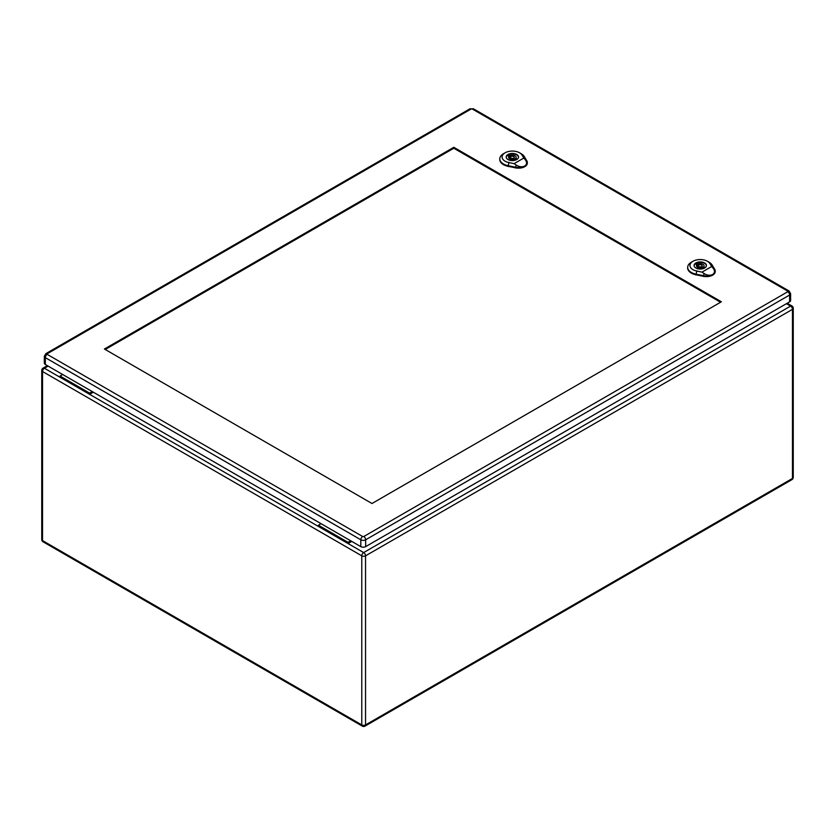 <?xml version="1.0" encoding="UTF-8"?>
<svg xmlns="http://www.w3.org/2000/svg" width="835" height="835" viewBox="0 0 835 835"><rect width="100%" height="100%" fill="white"/><g stroke="black" fill="none" stroke-linecap="round" stroke-linejoin="round"><path stroke-width="1.25" d="M351.765 541.404L348.049 543.554L318.438 526.457L318.438 525.215L321.078 523.691M93.353 392.21L89.637 394.36L89.637 393.118L92.278 391.594M48.127 366.106L44.412 368.256L60.026 377.263L60.026 376.021L89.637 393.118M60.026 377.263L318.438 526.457M60.026 376.021L62.667 374.498M786.434 303.689L790.588 306.09L363.663 552.572A2.662 1.534 60 0 1 365.553 555.828L365.553 724.916L792.467 478.434L792.467 309.347L365.553 555.828A2.662 1.534 0 0 1 361.785 555.828L42.533 371.512L42.533 540.6L361.785 724.916L361.785 555.828A2.662 1.534 -60 0 1 363.663 552.572L348.049 543.554L348.049 542.312L318.438 525.215M348.049 542.312L350.69 540.788M509.319 154.642L510.602 155.373A3.81 2.202 180 0 1 516.166 157.324A3.81 2.202 180 0 1 515.738 158.337L517.011 159.078A5.553 3.204 180 0 1 515.393 160.007L514.12 159.276A3.81 2.202 180 0 1 508.557 157.324A3.81 2.202 180 0 1 508.985 156.312L507.701 155.571A5.553 3.204 180 0 1 509.319 154.642L509.319 158.055L510.456 158.713M510.602 156.907L510.602 155.373M515.738 159.871L515.738 158.337M514.266 158.838A3.81 2.202 180 0 1 515.738 159.725M508.985 158.337L508.985 156.312M518.399 157.794A6.095 3.517 -0 0 0 518.452 157.324A6.095 3.517 -0 0 0 512.356 153.807A6.095 3.517 -0 0 0 506.271 157.324A6.095 3.517 -0 0 0 506.323 157.794M509.611 158.222A6.095 3.517 -0 0 0 509.047 158.41M511.01 158.097A1.9 1.096 -0 0 0 513.087 158.337A1.9 1.096 -0 0 0 514.266 157.324A1.9 1.096 -0 0 0 512.356 156.228A1.9 1.096 -0 0 0 510.456 157.324A1.9 1.096 -0 0 0 511.01 158.097M514.099 163.65L508.943 162.595A10.271 5.928 180 0 1 505.081 152.815L503.463 153.744A12.556 7.244 -0 0 0 499.8 158.692A12.556 7.244 -0 0 0 508.181 165.706L515.644 167.219A8.757 5.052 0 0 0 524.745 166.029C522.105 167.271 519.255 166.948 516.176 165.069L514.099 163.65L523.848 158.024L525.319 159.788C527.188 162.366 527 164.443 524.745 166.029A8.757 5.052 0 0 0 527.303 162.324A8.757 5.052 0 0 0 526.812 160.779L524.192 156.469A12.556 7.244 -0 0 0 521.217 153.744L519.61 152.815A10.271 5.928 180 0 1 522.032 155.039L523.848 158.024M507.983 159.537A6.189 3.57 180 0 1 506.177 157.011A6.189 3.57 180 0 1 512.356 153.442A6.189 3.57 180 0 1 518.545 157.011A6.189 3.57 180 0 1 514.725 160.31A6.189 3.57 180 0 1 507.983 159.537M499.789 159.005A12.577 7.264 -0 0 0 499.768 159.308A12.577 7.264 -0 0 0 508.171 166.342L515.644 167.856A8.778 5.073 -0 0 0 527.334 162.95A8.778 5.073 -0 0 0 527.303 162.637M505.081 152.815A10.271 5.928 180 0 1 519.61 152.815M697.215 263.119L698.488 263.85A3.81 2.202 180 0 1 704.051 265.801A3.81 2.202 180 0 1 703.623 266.814L704.897 267.555A5.553 3.204 180 0 1 703.289 268.484L702.005 267.753A3.81 2.202 180 0 1 696.442 265.801A3.81 2.202 180 0 1 696.87 264.789L695.597 264.048A5.553 3.204 180 0 1 697.215 263.119L697.215 266.532L698.342 267.19M698.488 265.384L698.488 263.85M703.623 268.348L703.623 266.814M702.151 267.315A3.81 2.202 180 0 1 703.623 268.202M696.87 266.814L696.87 264.789M706.285 266.271A6.095 3.517 -0 0 0 706.337 265.801A6.095 3.517 -0 0 0 700.252 262.284A6.095 3.517 -0 0 0 694.156 265.801A6.095 3.517 -0 0 0 694.209 266.271M697.507 266.699A6.095 3.517 -0 0 0 696.943 266.887M698.905 266.574A1.9 1.096 -0 0 0 700.972 266.814A1.9 1.096 -0 0 0 702.151 265.801A1.9 1.096 -0 0 0 700.252 264.705A1.9 1.096 -0 0 0 698.342 265.801A1.9 1.096 -0 0 0 698.905 266.574M701.995 272.127L696.828 271.072A10.271 5.928 180 0 1 692.966 261.292L691.359 262.221A12.556 7.244 -0 0 0 687.685 267.169A12.556 7.244 -0 0 0 696.077 274.183L703.54 275.696A8.757 5.052 0 0 0 712.631 274.506C710 275.748 707.141 275.425 704.062 273.546L701.995 272.127L711.733 266.501L713.205 268.265C715.084 270.843 714.885 272.92 712.631 274.506A8.757 5.052 0 0 0 715.188 270.801A8.757 5.052 0 0 0 714.697 269.256L712.078 264.945A12.556 7.244 -0 0 0 709.113 262.221L707.495 261.292A10.271 5.928 180 0 1 709.917 263.516L711.733 266.501M695.879 268.014A6.189 3.57 180 0 1 694.062 265.488A6.189 3.57 180 0 1 700.252 261.919A6.189 3.57 180 0 1 706.431 265.488A6.189 3.57 180 0 1 702.611 268.786A6.189 3.57 180 0 1 695.879 268.014M687.685 267.482A12.577 7.264 -0 0 0 687.654 267.784A12.577 7.264 -0 0 0 696.066 274.819L703.529 276.333A8.778 5.073 -0 0 0 715.219 271.427A8.778 5.073 -0 0 0 715.188 271.114M692.966 261.292A10.271 5.928 180 0 1 707.495 261.292M105.22 349.489L453.812 148.233L720.574 302.249M721.377 301.779L371.982 503.505L104.417 349.02L453.812 147.304L721.377 301.779M47.219 353.769A2.662 1.534 60 0 0 45.883 353.633L44.328 356.253L44.328 363.089A3.423 1.983 -0 0 0 45.33 364.488L360.814 546.633A3.423 1.983 -0 0 0 365.657 546.633L789.618 301.852A3.423 1.983 -0 0 0 790.62 300.454L790.62 293.617L789.065 290.998A2.662 1.534 -60 0 0 787.729 291.133L787.729 291.759L363.768 536.529L362.693 536.529L47.219 354.384L47.219 353.769L471.17 108.988L472.255 108.988L787.729 291.133M453.812 148.233L453.812 147.304M42.533 371.512A2.662 1.534 -60 0 1 44.412 368.256A2.662 1.534 60 0 0 43.086 368.12A2.662 2.662 0 0 0 41.75 370.427A2.662 1.534 0 0 0 42.533 371.512M42.533 540.6A2.662 1.534 180 0 1 41.75 539.514A2.662 2.662 0 0 0 43.086 541.821A2.662 1.534 -60 0 1 42.533 540.6M362.327 726.137A2.662 2.662 0 0 0 364.999 726.137A2.662 1.534 60 0 0 365.553 724.916A2.662 1.534 180 0 1 361.785 724.916A2.662 1.534 120 0 0 362.327 726.137L43.086 541.821M791.914 305.954A2.662 1.534 -60 0 0 790.588 306.09A2.662 1.534 60 0 1 792.467 309.347A2.662 1.534 0 0 0 793.25 308.261A2.662 2.662 0 0 0 791.914 305.954L787.217 303.241M793.25 308.261L793.25 477.349A2.662 1.534 180 0 1 792.467 478.434A2.662 1.534 60 0 1 791.914 479.655L364.999 726.137M521.844 154.913L524.38 156.594M509.006 162.324L508.118 165.988M508.171 166.52L508.181 165.654M515.644 167.167L515.633 168.033M515.612 167.355L516.207 164.933M525.225 159.725L526.906 160.842M709.74 263.39L712.265 265.071M696.891 270.801L696.004 274.464M696.056 274.997L696.077 274.13M703.54 275.644L703.529 276.51M703.508 275.832L704.093 273.41M713.111 268.202L714.791 269.319M44.328 356.253A3.423 1.983 -0 0 0 45.33 357.651L360.814 539.786L360.814 546.633M47.219 354.384A2.662 1.534 -60 0 0 45.33 357.651L45.33 364.488M362.693 536.529A2.662 1.534 -60 0 0 360.814 539.786A3.423 1.983 -0 0 0 365.657 539.786L365.657 546.633M363.768 536.529A2.662 1.534 60 0 1 365.657 539.786L789.618 295.016L789.618 301.852M787.729 291.759A2.662 1.534 60 0 1 789.618 295.016A3.423 1.983 -0 0 0 790.62 293.617M45.883 353.633L469.844 108.863A2.662 1.534 60 0 1 471.17 108.988M472.255 108.988A2.662 1.534 -60 0 1 473.581 108.863L469.844 108.863M47.355 365.657L43.086 368.12M41.75 370.427L41.75 539.514M791.914 479.655A2.662 2.662 0 0 0 793.25 477.349M514.266 159.36L514.266 157.324M510.456 159.224L510.456 157.324M499.8 158.692L499.768 159.308M527.303 162.324L527.334 162.95M702.151 267.837L702.151 265.801M698.342 267.701L698.342 265.801M687.685 267.169L687.654 267.784M715.188 270.801L715.219 271.427M473.581 108.863L789.065 290.998"/></g></svg>
